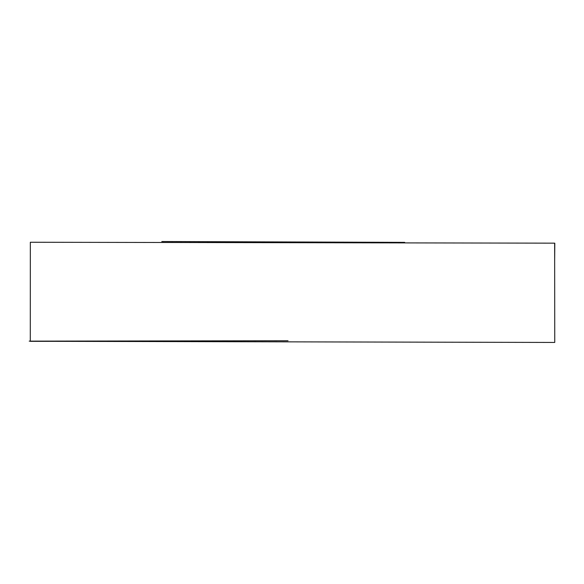 <?xml version="1.0" encoding="UTF-8"?>
<svg xmlns="http://www.w3.org/2000/svg" width="584" height="584" viewBox="0 0 584 584"><rect width="100%" height="100%" fill="white"/><g stroke="black" fill="none" stroke-linecap="round" stroke-linejoin="round"><path stroke-width="0.88" d="M30.288 341.282L30.331 242.258L554.639 243.156L554.749 342.443L30.288 341.282M30.215 341.341L50.085 341.326M29.2 341.136L288.022 340.749M554.654 261.574L554.8 243.214M161.797 241.513L404.705 242.375"/></g></svg>
